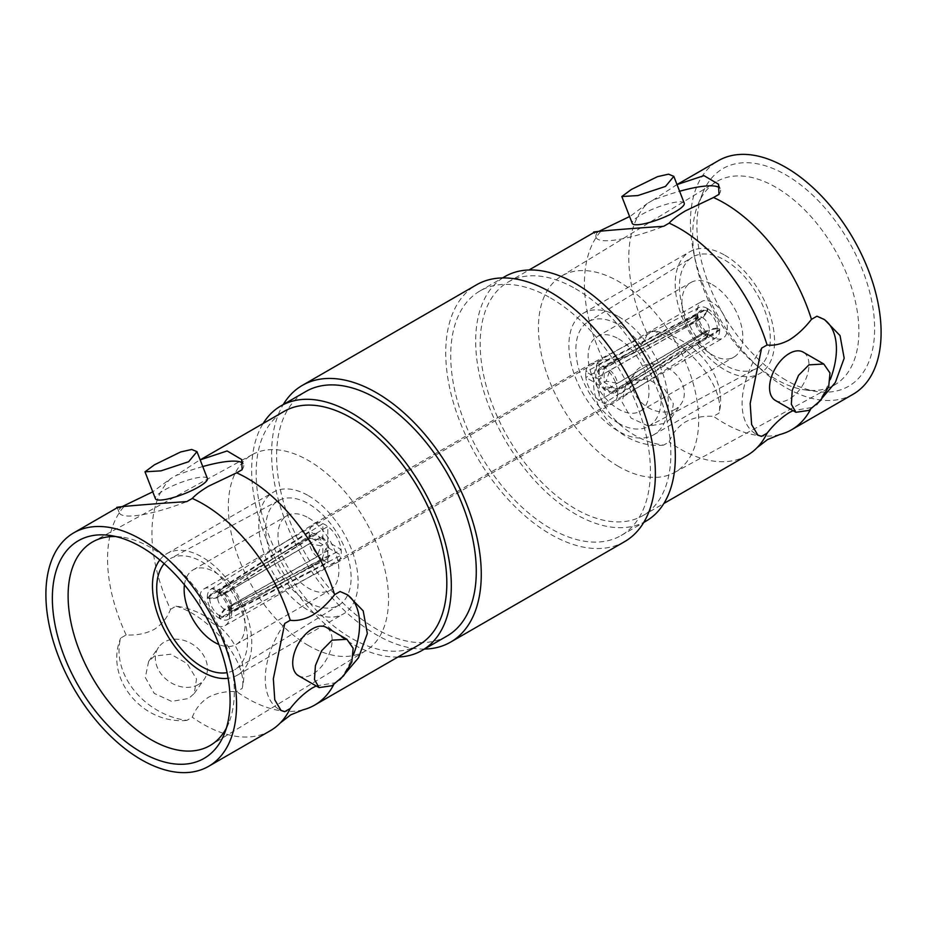 <?xml version="1.0" encoding="UTF-8"?>
<svg xmlns="http://www.w3.org/2000/svg" width="927" height="927" viewBox="0 0 927 927"><rect width="100%" height="100%" fill="white"/><g stroke="black" fill="none" stroke-linecap="round" stroke-linejoin="round"><path stroke-width="0.7" stroke-dasharray="4.63 3.48" d="M316.211 685.957L334.612 682.875A134.821 77.845 60 0 1 333.685 684.717M302.932 709.85A134.821 77.845 60 0 1 247.266 698.425A134.821 77.845 60 0 1 236.663 691.623C226.211 691.067 216.872 692.909 208.645 697.174C200.974 702.075 195.516 708.761 192.306 717.243L186.814 720.406A66.698 52.607 -144.9 0 1 120.661 638.1L126.142 634.937C136.605 635.505 145.945 633.662 154.172 629.398C161.843 624.497 167.289 617.799 170.51 609.329A134.821 77.845 60 0 1 169.873 479.386A134.821 77.845 60 0 1 170.51 478.738L152.758 491.82M816.571 404.624L811.449 407.579A134.821 77.845 60 0 1 810.522 409.421M779.769 434.554A134.821 77.845 60 0 1 724.103 423.129A134.821 77.845 60 0 1 713.512 416.327L718.993 413.164A66.698 52.607 -144.9 0 0 652.828 330.858L647.347 334.021A134.821 77.845 60 0 1 646.71 204.079A134.821 77.845 60 0 1 647.347 203.43L652.828 200.267A66.698 14.09 -21.2 0 1 679.607 191.263M647.347 334.021C644.138 342.48 638.691 349.166 631.009 354.102C622.817 358.355 613.465 360.197 602.99 359.641L597.498 362.805A66.698 52.607 -144.9 0 0 663.662 445.111L669.143 441.936C672.353 433.488 677.799 426.791 685.482 421.866C693.686 417.613 703.025 415.76 713.512 416.327M811.449 407.579L793.048 410.661M631.009 215.724L647.347 203.43M684.242 203.198A27.88 5.886 -21.2 0 0 668.1 203.824A27.88 5.886 -21.2 0 0 641.171 214.809A27.88 5.886 -21.2 0 0 632.249 223.372M207.405 478.506A27.88 5.886 -21.2 0 0 191.263 479.12A27.88 5.886 -21.2 0 0 164.334 490.116A27.88 5.886 -21.2 0 0 155.412 498.668M631.345 380.73L625.493 386.084L622.133 402.179L631.102 418.112L648.46 426.096L665.493 423.21L671.113 418.158L673.35 403.697L663.975 388.297L647.649 378.923L631.345 380.73M675.319 409.224A27.88 21.993 -144.9 0 1 641.808 402.897A27.88 21.993 -144.9 0 1 635.435 371.947A27.88 21.993 -144.9 0 1 641.171 366.744A27.88 21.993 -144.9 0 1 674.682 373.071A27.88 21.993 -144.9 0 1 681.055 404.021A27.88 21.993 -144.9 0 1 675.319 409.224M154.496 656.026L148.656 661.391L145.296 677.486L154.253 693.408L171.622 701.391L188.644 698.506L194.276 693.454L196.512 679.004L187.138 663.593L170.811 654.219L154.496 656.026M198.482 684.52A27.88 21.993 -144.9 0 1 164.971 678.205A27.88 21.993 -144.9 0 1 158.598 647.255A27.88 21.993 -144.9 0 1 164.334 642.04A27.88 21.993 -144.9 0 1 197.833 648.367A27.88 21.993 -144.9 0 1 204.218 679.317A27.88 21.993 -144.9 0 1 198.482 684.52M775.331 400.429A27.88 16.095 120 0 0 789.271 399.05A27.88 16.095 120 0 0 807.487 374.473A27.88 16.095 120 0 0 803.211 352.133M298.482 675.725A27.88 16.095 120 0 0 312.422 674.346A27.88 16.095 120 0 0 330.638 649.781A27.88 16.095 120 0 0 326.374 627.428M550.557 297.973A141.171 81.506 60 0 1 642.782 422.376A141.171 81.506 60 0 1 621.136 535.505A141.171 81.506 60 0 1 550.557 528.506A141.171 81.506 60 0 1 458.32 404.102A141.171 81.506 60 0 1 479.966 290.974A141.171 81.506 60 0 1 550.557 297.973M646.096 521.09A141.171 81.506 60 0 1 575.505 514.103A141.171 81.506 60 0 1 483.28 389.699A141.171 81.506 60 0 1 504.925 276.57M575.505 288.749A134.821 77.845 60 0 1 663.593 407.556A134.821 77.845 60 0 1 642.921 515.597A134.821 77.845 60 0 1 575.505 508.911A134.821 77.845 60 0 1 487.428 390.105A134.821 77.845 60 0 1 508.1 282.075A134.821 77.845 60 0 1 575.505 288.749M747.15 455.412A134.821 77.845 60 0 1 679.734 448.738A134.821 77.845 60 0 1 669.143 441.936M853.188 394.195A134.821 77.845 60 0 1 785.772 387.521A134.821 77.845 60 0 1 697.695 268.714A134.821 77.845 60 0 1 718.367 160.672M785.772 380.058A125.678 72.561 60 0 1 702.759 192.886A125.678 72.561 60 0 1 785.772 174.821A125.678 72.561 60 0 1 873.164 309.282A125.678 72.561 60 0 1 817.487 391.611A125.678 72.561 60 0 1 785.772 380.058M775.795 379.166A117.532 67.856 60 0 1 698.158 204.137A117.532 67.856 60 0 1 716.247 181.877A117.532 67.856 60 0 1 775.795 187.242A117.532 67.856 60 0 1 852.782 291.53A117.532 67.856 60 0 1 833.755 385.435A117.532 67.856 60 0 1 805.447 389.966A117.532 67.856 60 0 1 775.795 379.166M618.564 466.478A113.291 65.411 60 0 1 544.763 367.335A113.291 65.411 60 0 1 561.159 276.304A113.291 65.411 60 0 1 618.564 281.472A113.291 65.411 60 0 1 692.782 382.005A113.291 65.411 60 0 1 674.439 472.527A113.291 65.411 60 0 1 618.564 466.478M618.564 316.628A70.232 40.545 60 0 1 664.45 378.517A70.232 40.545 60 0 1 653.686 434.798A70.232 40.545 60 0 1 618.564 431.322A70.232 40.545 60 0 1 572.677 369.433A70.232 40.545 60 0 1 583.442 313.152A70.232 40.545 60 0 1 618.564 316.628M724.879 255.249A70.232 40.545 60 0 1 770.766 317.138A70.232 40.545 60 0 1 760.001 373.419A70.232 40.545 60 0 1 724.879 369.943A70.232 40.545 60 0 1 678.993 308.054A70.232 40.545 60 0 1 689.758 251.773A70.232 40.545 60 0 1 724.879 255.249M724.879 365.041A64.23 37.092 60 0 1 683.072 308.969A64.23 37.092 60 0 1 692.179 257.312A64.23 37.092 60 0 1 724.879 260.151A64.23 37.092 60 0 1 767 317.289A64.23 37.092 60 0 1 756.409 368.552A64.23 37.092 60 0 1 724.879 365.041M618.564 423.257A60.348 34.844 60 0 1 579.294 370.568A60.348 34.844 60 0 1 587.845 322.028A60.348 34.844 60 0 1 618.564 324.693A60.348 34.844 60 0 1 658.135 378.378A60.348 34.844 60 0 1 648.182 426.547A60.348 34.844 60 0 1 618.564 423.257M618.564 338.818A43.059 24.855 60 0 1 646.698 376.756A43.059 24.855 60 0 1 640.093 411.264A43.059 24.855 60 0 1 618.564 409.131A43.059 24.855 60 0 1 590.441 371.182A43.059 24.855 60 0 1 597.034 336.686A43.059 24.855 60 0 1 618.564 338.818M712.399 284.635A43.059 24.855 60 0 1 740.534 322.584A43.059 24.855 60 0 1 733.929 357.092A43.059 24.855 60 0 1 712.399 354.96A43.059 24.855 60 0 1 684.277 317.011A43.059 24.855 60 0 1 690.87 282.503A43.059 24.855 60 0 1 712.399 284.635M712.399 337.092A21.182 12.225 60 0 1 698.564 318.425A21.182 12.225 60 0 1 701.809 301.46A21.182 12.225 60 0 1 712.399 302.503A21.182 12.225 60 0 1 726.235 321.171A21.182 12.225 60 0 1 722.99 338.135A21.182 12.225 60 0 1 712.399 337.092M203.048 611.542A21.182 12.225 60 0 1 204.01 588.865A21.182 12.225 60 0 1 214.6 589.908A21.182 12.225 60 0 1 228.436 608.576A21.182 12.225 60 0 1 225.191 625.54A21.182 12.225 60 0 1 214.6 624.497A21.182 12.225 60 0 1 205.064 615.03M184.45 584.856A43.059 24.855 60 0 1 193.071 569.908A43.059 24.855 60 0 1 214.6 572.04A43.059 24.855 60 0 1 242.723 609.989A43.059 24.855 60 0 1 236.13 644.497A43.059 24.855 60 0 1 218.876 644.485M308.436 517.869A43.059 24.855 60 0 1 336.559 555.818A43.059 24.855 60 0 1 329.966 590.314A43.059 24.855 60 0 1 308.436 588.182A43.059 24.855 60 0 1 280.302 550.244A43.059 24.855 60 0 1 286.906 515.736A43.059 24.855 60 0 1 308.436 517.869M164.172 563.674A64.23 37.092 60 0 1 170.591 558.448A64.23 37.092 60 0 1 202.121 561.959A64.23 37.092 60 0 1 243.928 618.031A64.23 37.092 60 0 1 234.821 669.688A64.23 37.092 60 0 1 227.08 672.631M308.436 602.307A60.348 34.844 60 0 1 268.865 548.622A60.348 34.844 60 0 1 278.818 500.453A60.348 34.844 60 0 1 308.436 503.743A60.348 34.844 60 0 1 347.706 556.432A60.348 34.844 60 0 1 339.155 604.972A60.348 34.844 60 0 1 308.436 602.307M159.815 559.943A70.232 40.545 60 0 1 166.999 553.581A70.232 40.545 60 0 1 202.121 557.057A70.232 40.545 60 0 1 248.007 618.946A70.232 40.545 60 0 1 237.242 675.227A70.232 40.545 60 0 1 228.135 678.274M308.436 495.678A70.232 40.545 60 0 1 354.323 557.567A70.232 40.545 60 0 1 343.558 613.848A70.232 40.545 60 0 1 308.436 610.372A70.232 40.545 60 0 1 262.55 548.483A70.232 40.545 60 0 1 273.314 492.202A70.232 40.545 60 0 1 308.436 495.678M115.724 536.536A117.532 67.856 60 0 1 121.553 537.034A117.532 67.856 60 0 1 151.205 547.834A117.532 67.856 60 0 1 228.842 722.863A117.532 67.856 60 0 1 226.362 728.158M308.436 645.528A113.291 65.411 60 0 1 234.218 544.995A113.291 65.411 60 0 1 252.561 454.473A113.291 65.411 60 0 1 308.436 460.522A113.291 65.411 60 0 1 382.237 559.665A113.291 65.411 60 0 1 365.841 650.696A113.291 65.411 60 0 1 308.436 645.528M397.961 657.011A141.171 81.506 60 0 1 351.495 643.442A141.171 81.506 60 0 1 263.141 423.5M447.034 636.026A141.171 81.506 60 0 1 376.443 629.027A141.171 81.506 60 0 1 284.218 504.624A141.171 81.506 60 0 1 305.864 391.495M424.439 649.074A148.239 85.585 60 0 1 376.443 634.798A148.239 85.585 60 0 1 283.256 404.543M624.671 541.611A148.239 85.585 60 0 1 550.557 534.276A148.239 85.585 60 0 1 453.709 403.651A148.239 85.585 60 0 1 476.432 284.867M270.313 730.719A134.821 77.845 60 0 1 202.897 724.045A134.821 77.845 60 0 1 192.306 717.243M418.9 644.925A134.821 77.845 60 0 1 351.495 638.251A134.821 77.845 60 0 1 263.407 519.444A134.821 77.845 60 0 1 284.079 411.403M334.612 682.875L339.734 679.92M597.498 232.213L594.161 232.48L596.061 237.416A66.698 14.09 -21.2 0 1 597.498 232.213L599.421 231.113M596.061 237.416A66.698 14.09 -21.2 0 0 663.662 226.304M718.993 194.357A66.698 14.09 -21.2 0 0 720.43 189.154A66.698 14.09 -21.2 0 0 719.398 187.775M242.144 469.665A66.698 14.09 -21.2 0 0 243.581 464.462A66.698 14.09 -21.2 0 0 242.55 463.083M202.77 466.559A66.698 14.09 -21.2 0 0 175.991 475.574L170.51 478.738M122.573 506.409L120.661 507.509A66.698 14.09 -21.2 0 0 119.224 512.712A66.698 14.09 -21.2 0 0 186.814 501.6M170.51 609.329L175.991 606.165A66.698 52.607 -144.9 0 1 242.144 688.46L236.663 691.623M602.99 359.641A134.821 77.845 60 0 1 602.99 229.05M175.991 606.165C210.684 616.293 248.401 663.048 242.144 688.46M197.857 461.183L175.991 475.574M126.142 634.937A134.821 77.845 60 0 1 126.142 504.346M120.661 507.509L117.474 507.59M186.814 720.406C142.005 724.682 104.241 677.996 120.661 638.1M761.6 348.146A66.698 38.505 120 0 0 755.922 434.045A66.698 38.505 120 0 0 757.139 434.693M817.232 403.987A66.698 38.505 120 0 0 830.36 379.282M823.408 319.004A66.698 38.505 120 0 0 822.62 318.517A66.698 38.505 120 0 0 816.93 316.2M340.394 679.294A66.698 38.505 120 0 0 353.523 654.589M346.571 594.3A66.698 38.505 120 0 0 345.771 593.825A66.698 38.505 120 0 0 340.093 591.507M284.763 623.442A66.698 38.505 120 0 0 279.085 709.34A66.698 38.505 120 0 0 280.302 710.001M652.828 330.858C687.521 340.985 725.238 387.741 718.993 413.164M677.011 184.577L652.828 200.267M663.662 445.111C618.842 449.386 581.078 402.7 597.498 362.805M219.838 618.645L327.834 562.921A22.584 13.036 60 0 1 325.342 561.716A22.584 13.036 60 0 1 322.839 560.047A22.584 13.036 60 0 1 309.56 537.046A22.584 13.036 60 0 1 309.56 531.275A22.584 13.036 60 0 1 313.766 523.871A22.584 13.036 60 0 1 314.044 523.709A22.584 13.036 60 0 1 322.839 523.604A22.584 13.036 60 0 1 325.342 524.821A22.584 13.036 60 0 1 327.834 526.49A22.584 13.036 60 0 1 341.113 549.491A22.584 13.036 60 0 1 341.113 555.261A22.584 13.036 60 0 1 336.628 562.828A22.584 13.036 60 0 1 336.35 562.979A22.584 13.036 60 0 1 327.834 562.921L327.834 547.59L341.113 555.261L231.866 611.693A17.37 10.023 60 0 1 228.054 619.479A17.37 10.023 60 0 1 219.838 618.645L219.838 615.806L224.937 609.653L321.785 559.584L325.783 548.668L327.834 547.59M717.231 328.645A13.893 8.019 60 0 1 710.916 335.307A13.893 8.019 60 0 1 707.66 334.172L702.77 333.778L609.954 393.21L606.119 386.826L617.567 388.807L709.352 329.977L717.231 328.645L719.688 330.058L617.44 395.725A22.584 13.036 60 0 1 613.234 403.129A22.584 13.036 60 0 1 612.956 403.291A22.584 13.036 60 0 1 604.161 403.396A22.584 13.036 60 0 1 601.658 402.179A22.584 13.036 60 0 1 599.166 400.51A22.584 13.036 60 0 1 585.887 377.509L695.134 315.875L697.591 317.301L695.482 321.97L597.602 377.289L605.215 390.464L702.063 333.361L707.162 333.882A13.893 8.019 60 0 1 697.591 317.301M719.688 330.058A17.37 10.023 60 0 1 716.304 337.59A17.37 10.023 60 0 1 707.66 336.999L604.161 403.396L604.161 388.054L617.44 395.725A22.584 13.036 -120 0 0 617.44 389.954L719.688 329.479A17.37 10.023 60 0 0 707.66 308.645L604.161 366.953A22.584 13.036 60 0 1 617.44 389.954L604.161 382.295L604.161 366.953A22.584 13.036 60 0 0 601.658 365.284A22.584 13.036 60 0 0 599.166 364.079L707.162 308.355A17.37 10.023 60 0 0 698.946 307.521L590.65 364.021A22.584 13.036 60 0 1 599.166 364.079L599.166 379.41L601.217 378.332L597.602 371.82L695.482 321.148L697.591 316.721A13.893 8.019 60 0 1 698.228 313.326A13.893 8.019 60 0 1 707.162 311.194L707.162 308.355M707.66 336.999L707.66 334.172M709.352 329.977A9.826 5.666 60 0 1 707.452 333.998A9.826 5.666 60 0 1 704.902 334.485A9.826 5.666 60 0 1 702.77 333.778M617.567 388.807A14.508 8.378 60 0 1 615.018 392.77A14.508 8.378 60 0 1 609.954 393.21M707.162 333.882L707.162 336.71A17.37 10.023 60 0 1 695.134 315.875M702.063 333.361A9.826 5.666 60 0 1 695.482 321.97M605.215 390.464A14.508 8.378 60 0 1 597.602 377.289M707.162 336.71L599.166 400.51L599.166 385.168L601.217 383.998M604.161 388.054L606.119 386.826M231.518 605.852A9.826 5.666 60 0 1 231.066 608.042L228.772 613.674A13.893 8.019 60 0 0 229.409 610.279L231.518 605.852L329.398 555.18L325.783 548.668M329.398 555.18A14.508 8.378 60 0 1 326.489 559.352A14.508 8.378 60 0 1 321.785 559.584M231.066 608.042A9.826 5.666 60 0 1 229.363 610.012A9.826 5.666 60 0 1 224.937 609.653M228.772 613.674A13.893 8.019 60 0 1 219.838 615.806M229.409 610.279L231.866 611.693M317.046 556.837A14.508 8.378 60 0 1 309.433 543.662L217.648 597.845L209.769 598.935A13.893 8.019 60 0 0 219.34 615.516L224.23 609.248L317.046 556.837L320.881 545.841L309.433 543.662M224.23 609.248A9.826 5.666 60 0 1 217.648 597.845M207.312 597.521L309.56 537.046L322.839 544.705L322.839 560.047L219.34 618.355A17.37 10.023 60 0 1 207.312 597.521L209.769 598.935M219.34 618.355L219.34 615.516M322.839 544.705L320.881 545.841M609.954 370.163A14.508 8.378 60 0 1 617.567 383.338L606.119 381.159L609.954 370.163L702.77 317.752L707.66 311.484A13.893 8.019 60 0 1 717.231 328.065L719.688 329.479M707.66 311.484L707.66 308.645M702.77 317.752A9.826 5.666 60 0 1 709.352 329.155L617.567 383.338M717.231 328.065L709.352 329.155M229.409 609.699A13.893 8.019 60 0 0 219.838 593.118L224.937 593.639L321.785 536.536A14.508 8.378 60 0 1 329.398 549.711L231.518 605.03L229.409 609.699L231.866 611.125L341.113 549.491L327.834 541.832L327.834 526.49L219.838 590.29A17.37 10.023 60 0 1 231.866 611.125M321.785 536.536L329.398 549.711M224.937 593.639A9.826 5.666 60 0 1 231.518 605.03M219.838 593.118L219.838 590.29M698.946 307.521A17.37 10.023 60 0 0 695.134 315.307L697.591 316.721M707.162 311.194L702.063 317.347L605.215 367.416L601.217 378.332M695.482 321.148A9.826 5.666 60 0 1 695.934 318.958A9.826 5.666 60 0 1 697.637 316.988A9.826 5.666 60 0 1 702.063 317.347M597.602 371.82A14.508 8.378 60 0 1 600.511 367.648A14.508 8.378 60 0 1 605.215 367.416M320.881 540.174L317.046 533.79L224.23 593.222L219.34 592.828L219.34 590.001L322.839 523.604L322.839 538.946L320.881 540.174L309.433 538.193A14.508 8.378 60 0 1 311.982 534.23A14.508 8.378 60 0 1 317.046 533.79M322.839 538.946L309.56 531.275L207.312 596.942L209.769 598.355L217.648 597.023L309.433 538.193M217.648 597.023A9.826 5.666 60 0 1 219.548 593.002A9.826 5.666 60 0 1 222.098 592.515A9.826 5.666 60 0 1 224.23 593.222M209.769 598.355A13.893 8.019 60 0 1 216.084 591.693A13.893 8.019 60 0 1 219.34 592.828M207.312 596.942A17.37 10.023 60 0 1 210.696 589.41A17.37 10.023 60 0 1 219.34 590.001M695.134 315.307L585.887 371.739A22.584 13.036 60 0 1 590.372 364.172A22.584 13.036 60 0 1 590.65 364.021M599.166 379.41L585.887 371.739A22.584 13.036 -120 0 0 585.887 377.509L599.166 385.168M327.834 541.832L325.783 543.002M606.119 381.159L604.161 382.295M169.873 479.386L168.042 481.148M646.71 204.079L644.891 205.852M625.493 386.084L635.435 371.947M148.656 661.391L158.598 647.255M621.136 535.505L643.744 522.457M642.921 515.597L663.859 503.5M698.158 204.137L702.759 192.886M561.159 276.304L716.247 181.877M653.686 434.798L760.001 373.419M587.845 322.028L692.179 257.312M640.093 411.264L733.929 357.092M204.01 588.865L701.809 301.46M236.13 644.497L329.966 590.314M278.818 500.453L170.591 558.448M237.242 675.227L343.558 613.848M252.561 454.473L93.245 541.565M121.553 537.034L109.513 535.389M228.842 722.863L224.241 734.114M365.841 650.696L210.753 745.123M166.999 553.581L273.314 492.202M339.155 604.972L234.821 669.688M193.071 569.908L286.906 515.736M225.191 625.54L722.99 338.135M597.034 336.686L690.87 282.503M648.182 426.547L756.409 368.552M583.442 313.152L689.758 251.773M674.439 472.527L833.755 385.435M805.447 389.966L817.487 391.611M674.705 185.887L677.011 184.554M508.1 282.075L529.039 269.989M479.966 290.974L502.561 277.926M347.741 594.949L345.771 593.825M281.043 710.476L279.085 709.34M824.578 319.653L822.62 318.517M757.88 435.169L755.922 434.045M241.669 459.537L243.581 464.462M117.312 507.787L119.224 512.712M718.518 184.23L720.43 189.154M194.276 693.454L204.218 679.317M671.125 418.158L681.055 404.021M336.628 562.828L612.956 403.291M704.902 334.485L710.916 335.307M707.452 333.998L615.018 392.77M716.304 337.59L613.234 403.129M229.363 610.012L326.489 559.352M228.054 619.479L336.35 562.979M695.934 318.958L698.228 313.326M697.637 316.988L600.511 367.648M219.548 593.002L311.982 534.23M222.098 592.515L216.084 591.693M210.696 589.41L313.766 523.871M314.044 523.709L590.372 364.172"/><path stroke-width="1.39" d="M677.011 184.577L703.975 175.643L718.518 184.23L718.993 194.357L713.512 197.521A134.821 77.845 60 0 1 724.103 202.955A134.821 77.845 60 0 1 811.449 319.363L816.93 316.2L824.578 319.653L840.036 335.586L844.173 358.216L835.343 382.492L816.571 404.624M713.512 197.521L685.482 210.858C677.811 215.412 672.365 219.502 669.143 223.14L663.662 226.304C618.564 229.293 581.102 232.642 597.498 232.213M333.685 684.717A134.821 77.845 60 0 1 314.67 705.099A134.821 77.845 60 0 1 302.932 709.85L290.73 714.856L280.29 722.921A134.821 77.845 60 0 1 270.313 730.719L208.633 766.328A134.821 77.845 60 0 1 141.228 759.642A134.821 77.845 60 0 1 53.152 640.835A134.821 77.845 60 0 1 73.812 532.805A134.821 77.845 60 0 1 141.228 539.479A134.821 77.845 60 0 1 229.305 658.286A134.821 77.845 60 0 1 208.633 766.328M120.661 507.509C104.264 507.95 141.727 504.589 186.814 501.6L192.306 498.436A134.821 77.845 60 0 1 202.897 503.871A134.821 77.845 60 0 1 290.244 620.279L284.763 623.442L273.338 678.773L274.774 699.85L281.043 710.476L284.763 711.658L290.244 708.495C297.08 699.711 304.473 692.84 312.422 687.904L316.211 685.957M810.522 409.421A134.821 77.845 60 0 1 791.519 429.804A134.821 77.845 60 0 1 779.769 434.554L767.568 439.549L757.127 447.614A134.821 77.845 60 0 1 747.15 455.412L663.859 503.5M793.048 410.661L789.271 412.596C781.299 417.567 773.906 424.427 767.081 433.187A134.821 77.845 60 0 1 757.127 447.614M192.306 498.436C195.516 494.821 200.962 490.719 208.645 486.154L236.663 472.828A134.821 77.845 60 0 1 247.266 478.262A134.821 77.845 60 0 1 334.612 594.671C327.845 603.384 320.452 610.244 312.422 615.261C304.427 619.514 297.034 621.183 290.244 620.279M767.081 433.187L761.6 436.362L757.88 435.18L751.623 424.543L750.175 403.465L761.6 348.146L767.081 344.983C773.86 345.875 781.264 344.207 789.271 339.966C797.232 334.995 804.636 328.135 811.449 319.363M665.493 186.42L637.846 195.562L621.832 196.524L631.345 189.479L657.521 176.651L668.552 174.172L673.825 176.35L665.493 186.42M621.832 196.524L632.249 223.372A27.88 5.886 -21.2 0 0 648.39 222.747A27.88 5.886 -21.2 0 0 675.319 211.762A27.88 5.886 -21.2 0 0 684.242 203.198L673.825 176.35M188.644 461.727L161.008 470.858L144.994 471.82L154.496 464.775L180.684 451.947L191.715 449.479L196.976 451.646L188.644 461.727M144.994 471.82L155.412 498.668A27.88 5.886 -21.2 0 0 171.541 498.054A27.88 5.886 -21.2 0 0 198.482 487.057A27.88 5.886 -21.2 0 0 207.405 478.506L196.976 451.646M808.935 410.394L795.899 412.295L791.334 404.253L792.249 390.325L798.541 375.342L808.935 364.867L823.779 364.01L830.001 373.013L828.68 386.721L820.465 400.534L808.935 410.394M823.779 364.01L803.211 352.133A27.88 16.095 120 0 0 789.271 353.511A27.88 16.095 120 0 0 771.055 378.089A27.88 16.095 120 0 0 775.331 400.429L795.899 412.295M332.086 685.702L319.05 687.602L314.485 679.549L315.412 665.621L321.692 650.65L332.086 640.163L346.93 639.306L353.152 648.309L351.843 662.029L343.616 675.841L332.086 685.702M346.93 639.306L326.374 627.428A27.88 16.095 120 0 0 312.422 628.819A27.88 16.095 120 0 0 294.218 653.384A27.88 16.095 120 0 0 298.482 675.725L319.05 687.602M502.561 277.926L504.925 276.57A141.171 81.506 60 0 1 575.505 283.558A141.171 81.506 60 0 1 667.741 407.973A141.171 81.506 60 0 1 646.096 521.09L643.744 522.457M669.143 223.14A134.821 77.845 60 0 1 679.734 228.575A134.821 77.845 60 0 1 767.081 344.983M677.011 184.554L718.367 160.672A134.821 77.845 60 0 1 785.772 167.358A134.821 77.845 60 0 1 873.848 286.165A134.821 77.845 60 0 1 853.188 394.195L791.519 429.804M205.064 615.03A21.182 12.225 60 0 1 203.048 611.542M218.876 644.485A43.059 24.855 60 0 1 214.6 642.365A43.059 24.855 60 0 1 184.45 584.856M227.08 672.631A64.23 37.092 60 0 1 202.121 666.849A64.23 37.092 60 0 1 162.144 616.212A64.23 37.092 60 0 1 164.172 563.674M228.135 678.274A70.232 40.545 60 0 1 202.121 671.751A70.232 40.545 60 0 1 158.772 617.359A70.232 40.545 60 0 1 159.815 559.943M226.362 728.158A117.532 67.856 60 0 1 210.753 745.123A117.532 67.856 60 0 1 151.205 739.758A117.532 67.856 60 0 1 74.218 635.47A117.532 67.856 60 0 1 93.245 541.565A117.532 67.856 60 0 1 115.724 536.536M141.228 752.179A125.678 72.561 60 0 1 53.836 617.718A125.678 72.561 60 0 1 109.513 535.389A125.678 72.561 60 0 1 141.228 546.942A125.678 72.561 60 0 1 224.241 734.114A125.678 72.561 60 0 1 141.228 752.179M263.141 423.5A141.171 81.506 60 0 1 280.904 405.91A141.171 81.506 60 0 1 351.495 412.897A141.171 81.506 60 0 1 443.72 537.301A141.171 81.506 60 0 1 422.075 650.43A141.171 81.506 60 0 1 397.961 657.011M280.904 405.91L305.864 391.495A141.171 81.506 60 0 1 376.443 398.494A141.171 81.506 60 0 1 468.68 522.898A141.171 81.506 60 0 1 447.034 636.026L422.075 650.43M283.256 404.543A148.239 85.585 60 0 1 302.329 385.389A148.239 85.585 60 0 1 376.443 392.724A148.239 85.585 60 0 1 473.291 523.349A148.239 85.585 60 0 1 450.568 642.133A148.239 85.585 60 0 1 424.439 649.074M302.329 385.389L476.432 284.867A148.239 85.585 60 0 1 550.557 292.202A148.239 85.585 60 0 1 647.394 422.828A148.239 85.585 60 0 1 624.671 541.611L450.568 642.133M290.244 708.495A134.821 77.845 60 0 1 280.29 722.921M236.663 472.828L242.144 469.665L241.669 459.537L227.138 450.951L200.174 459.873L284.079 411.403A134.821 77.845 60 0 1 351.495 418.089A134.821 77.845 60 0 1 439.572 536.895A134.821 77.845 60 0 1 418.9 644.925L314.67 705.099M339.734 679.92L358.506 657.788L367.335 633.523L363.199 610.893L347.741 594.949L340.093 591.507L334.612 594.671M599.421 231.113L629.294 216.686M719.398 187.775A66.698 14.09 -21.2 0 0 679.607 191.263M242.55 463.083A66.698 14.09 -21.2 0 0 202.77 466.559M152.758 491.82L122.573 506.409M757.139 434.693A66.698 38.505 120 0 0 761.6 436.362M830.36 379.282A66.698 38.505 120 0 0 823.408 319.004M353.523 654.589A66.698 38.505 120 0 0 346.571 594.3M280.302 710.001A66.698 38.505 120 0 0 284.763 711.658M73.812 532.805L117.474 507.59M529.039 269.989L594.323 232.295"/></g></svg>
